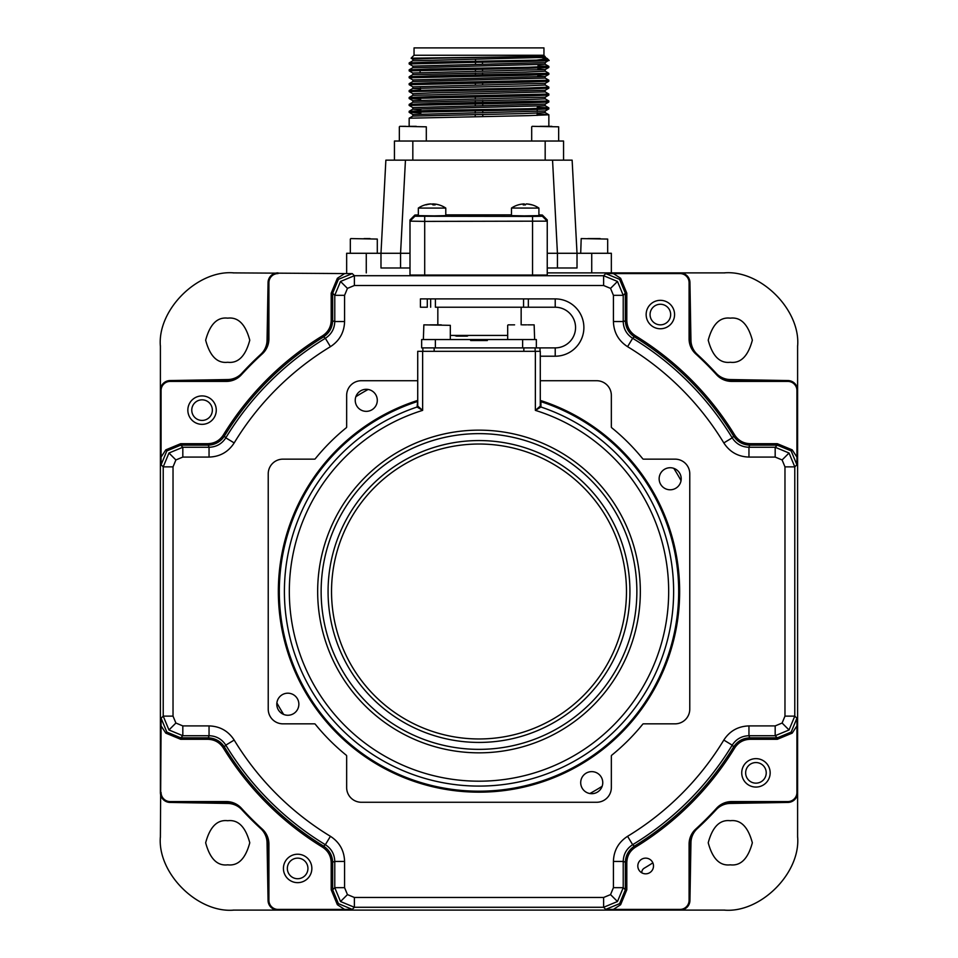 <?xml version="1.0" encoding="UTF-8"?>
<svg xmlns="http://www.w3.org/2000/svg" width="958" height="958" viewBox="0 0 958 958"><rect width="100%" height="100%" fill="white"/><g stroke="black" fill="none" stroke-linecap="round" stroke-linejoin="round"><path stroke-width="1.44" d="M227.717 362.268C217.286 363.525 209.934 356.172 205.659 340.21C209.934 324.247 217.286 316.894 227.717 318.152C238.147 316.894 245.499 324.247 249.775 340.21C245.499 356.172 238.147 363.525 227.717 362.268M227.717 864.835C217.286 866.092 209.934 858.739 205.659 842.777C209.934 826.814 217.286 819.461 227.717 820.719C238.147 819.461 245.499 826.814 249.775 842.777C245.499 858.739 238.147 866.092 227.717 864.835M730.283 864.835C719.853 866.092 712.501 858.739 708.225 842.777C712.501 826.814 719.853 819.461 730.283 820.719C740.714 819.461 748.066 826.814 752.341 842.777C748.066 858.739 740.714 866.092 730.283 864.835M730.283 362.268C719.853 363.525 712.501 356.172 708.225 340.21C712.501 324.247 719.853 316.894 730.283 318.152C740.714 316.894 748.066 324.247 752.341 340.21C748.066 356.172 740.714 363.525 730.283 362.268M641.8 872.175A4.898 4.898 0 0 1 644.183 868.223A4.898 4.898 0 0 0 641.8 872.175L641.764 872.798M724.883 272.886A73.526 73.526 0 0 0 724.08 272.886L679.964 272.886A9.808 9.808 0 0 1 689.772 282.694L689.772 338.881A19.603 19.603 0 0 0 696.167 353.358A322.283 322.283 0 0 1 717.135 374.327A19.603 19.603 0 0 0 731.613 380.721L787.799 380.721A9.808 9.808 0 0 1 797.607 390.529L797.607 346.413A73.526 73.526 0 0 0 797.607 345.61M344.593 273.569L352.269 273.593L338.402 279.341L332.666 293.196L331.193 293.196L337.36 278.299L344.593 273.569L233.92 272.886C197.54 269.593 157.1 310.033 160.393 346.413L160.393 390.529A9.808 9.808 0 0 1 170.201 380.721L226.387 380.721A19.603 19.603 0 0 0 240.865 374.327A322.283 322.283 0 0 1 261.833 353.358A19.603 19.603 0 0 0 268.228 338.881L268.228 282.694A9.808 9.808 0 0 1 278.036 272.886L277.868 272.886A9.808 9.808 0 0 0 268.06 282.514L267.054 340.294A19.603 19.603 0 0 1 260.732 354.376A322.283 322.283 0 0 0 241.883 373.225A19.603 19.603 0 0 1 227.8 379.548L170.021 380.554A9.808 9.808 0 0 0 160.393 390.361L160.393 399.809M233.92 272.886A73.526 73.526 0 0 0 233.117 272.886M160.393 345.61A73.526 73.526 0 0 0 160.393 346.413M161.076 725.901L161.1 718.225L166.848 732.092L180.703 737.828L180.703 739.301L165.806 733.133L161.076 725.901L160.393 836.574C157.1 872.954 197.54 913.381 233.92 910.1L278.036 910.1A9.808 9.808 0 0 1 268.228 900.292L268.228 844.106A19.603 19.603 0 0 0 261.833 829.628A322.283 322.283 0 0 1 240.865 808.66A19.603 19.603 0 0 0 226.387 802.265L170.201 802.265A9.808 9.808 0 0 1 160.393 792.458L160.393 390.529L161.076 390.529L161.076 457.086L165.806 449.853L180.703 443.686L207.85 443.686C214.52 443.482 219.669 440.584 223.322 435.016A299.758 299.758 0 0 1 322.523 335.815C328.091 332.163 330.989 327.001 331.193 320.343L331.193 293.196M797.607 837.376A73.526 73.526 0 0 0 797.607 836.574L797.607 792.458A9.808 9.808 0 0 1 787.799 802.265L731.613 802.265A19.603 19.603 0 0 0 717.135 808.66A322.283 322.283 0 0 1 696.167 829.628A19.603 19.603 0 0 0 689.772 844.106L689.772 900.292A9.808 9.808 0 0 1 679.964 910.1L680.132 910.1A9.808 9.808 0 0 0 689.94 900.472L690.946 842.693A19.603 19.603 0 0 1 697.268 828.61A322.283 322.283 0 0 0 716.117 809.761A19.603 19.603 0 0 1 730.2 803.439L787.979 802.433A9.808 9.808 0 0 0 797.607 792.625L797.607 783.177M797.607 346.413C800.9 310.033 760.46 269.593 724.08 272.886M797.607 399.977L797.607 390.361A9.808 9.808 0 0 0 787.979 380.554L730.2 379.548A19.603 19.603 0 0 1 716.117 373.225A322.283 322.283 0 0 0 697.268 354.376A19.603 19.603 0 0 1 690.946 340.294L689.94 282.514A9.808 9.808 0 0 0 680.132 272.886L547.246 272.886L679.964 272.886L679.964 273.569L613.407 273.569L620.64 278.299L626.807 293.196L626.807 320.343C627.011 327.013 629.909 332.163 635.477 335.815A299.758 299.758 0 0 1 734.678 435.016C738.331 440.584 743.492 443.482 750.15 443.686L777.297 443.686L792.194 449.853L796.924 457.086L796.9 464.762L791.152 450.895L777.297 445.159L777.297 443.686M160.393 783.009L160.393 792.625A9.808 9.808 0 0 0 170.021 802.433L227.8 803.439A19.603 19.603 0 0 1 241.883 809.761A322.283 322.283 0 0 0 260.732 828.61A19.603 19.603 0 0 1 267.054 842.693L268.06 900.472A9.808 9.808 0 0 0 277.868 910.1L287.316 910.1M160.393 729.337L160.393 747.659M160.393 484.173L160.393 703.292M160.393 435.16L160.393 448.823M160.393 836.574A73.526 73.526 0 0 0 160.393 837.376M233.117 910.1A73.526 73.526 0 0 0 233.92 910.1M670.516 910.1L724.08 910.1A73.526 73.526 0 0 0 724.883 910.1M724.08 910.1C760.46 913.381 800.9 872.954 797.607 836.574M797.607 453.649L797.607 435.327M797.607 698.813L797.607 479.695M797.607 747.827L797.607 734.163M616.844 910.1L635.166 910.1M371.68 910.1L590.799 910.1M322.666 910.1L336.33 910.1M297.639 878.725A10.298 10.298 0 0 0 307.937 868.439A10.298 10.298 0 0 0 297.639 858.14A10.298 10.298 0 0 0 287.34 868.439A10.298 10.298 0 0 0 297.639 878.725M202.054 420.43A10.298 10.298 0 0 0 212.353 410.132A10.298 10.298 0 0 0 202.054 399.833A10.298 10.298 0 0 0 191.768 410.132A10.298 10.298 0 0 0 202.054 420.43M660.361 324.846A10.298 10.298 0 0 0 670.66 314.547A10.298 10.298 0 0 0 660.361 304.261A10.298 10.298 0 0 0 650.063 314.547A10.298 10.298 0 0 0 660.361 324.846M755.946 783.153A10.298 10.298 0 0 0 766.232 772.855A10.298 10.298 0 0 0 755.946 762.556A10.298 10.298 0 0 0 745.647 772.855A10.298 10.298 0 0 0 755.946 783.153M332.666 863.829A309.171 309.171 0 0 1 331.193 863.038M331.193 319.948A309.171 309.171 0 0 1 332.666 319.158M625.335 319.158A309.171 309.171 0 0 1 626.807 319.948M626.807 863.038A309.171 309.171 0 0 1 625.335 863.829M652.853 862.859A322.283 322.283 0 0 1 644.183 868.223M410 267.989L400.564 267.989L400.564 253.283L410 253.283M547.246 253.283L557.436 253.283L552.55 160.154L572.13 160.154L577.015 253.283L557.436 253.283L557.436 267.989L547.246 267.989M400.564 267.989L380.985 267.989L380.985 253.283L385.87 160.154L552.55 160.154M405.45 160.154L400.564 253.283L366.267 253.283L366.267 272.886M557.436 267.989L577.015 267.989L577.015 253.283L611.348 253.283L611.348 272.886M346.652 272.886L346.652 253.283L366.267 253.283M364.064 238.578L370.027 238.578M587.972 238.578L600.151 238.578M588.224 238.578L594.439 238.578M409.21 126.324L416.239 126.324M539.929 126.324L551.856 126.324M405.797 126.324L399.833 126.324L405.797 126.324M420.825 111.966L416.419 111.835M548.85 107.871L548.826 108.913L527.714 109.763L409.15 112.337L409.174 111.296L430.226 110.445L528.385 108.733L548.85 107.871L537.258 107.224M409.15 126.324L409.174 118.205L528.385 115.643L548.85 114.78L537.139 114.134M409.15 112.337L420.837 112.984M542.432 57.684L547.269 58.582L536.516 60.15L430.286 62.066L409.174 62.917L409.15 63.947L412.85 66.114L545.15 62.653L545.174 64.282L412.85 67.707L412.826 66.078M545.413 60.15C561.304 60.845 524.553 61.54 479 62.234L409.15 63.958M548.85 66.401L548.826 67.443L527.762 68.293L409.15 70.868L409.174 69.826L430.226 68.976L528.385 67.264L548.85 66.401L537.977 65.779M409.15 70.868L412.85 73.024M548.85 73.311L548.826 74.353L527.762 75.203L409.15 77.778L409.174 76.736L430.226 75.886L548.85 73.311L545.15 71.155M409.15 77.778L412.85 79.933L545.15 76.472L537.809 75.921M548.85 80.221L548.826 81.262L527.762 82.113L409.15 84.687L409.174 83.645L430.226 82.795L548.85 80.221L545.15 78.065L412.85 81.526L412.826 79.897M409.15 84.687L412.85 86.843L545.174 83.358L545.174 85.011L525.786 85.873L412.85 88.435L409.174 90.555L528.385 87.992L548.85 87.13L545.15 84.975M548.85 87.13L548.826 88.172L527.762 89.022L409.15 91.609L409.174 90.555M409.15 91.609L412.85 93.752M420.586 98.135L416.419 98.003M548.85 94.04L548.826 95.093L527.762 95.932L409.15 98.518L409.174 97.477L430.226 96.626L548.85 94.04L545.15 91.896L412.85 95.345L409.174 97.477M409.15 98.518L420.598 99.153M420.706 105.057L416.419 104.913M548.85 100.961L548.826 102.003L527.762 102.853L409.15 105.428L409.174 104.386L430.226 103.536L548.85 100.961L545.15 98.806M409.15 105.428L412.85 107.583M536.516 60.15L548.85 60.15L545.15 62.653M537.965 66.785L541.581 66.904M543.952 55.253L543.952 47.9L414.048 47.9L414.048 55.253L543.952 55.253L545.174 57.36L412.85 60.785L409.174 62.917M414.048 55.253L411.126 58.187L545.174 56.474M412.826 60.809L412.826 59.168L432.214 58.306L529.762 56.474M548.826 67.443L545.15 69.563L545.174 71.191L525.786 72.054L412.85 74.616L412.826 72.988L545.15 69.563L537.929 69.012M412.826 86.819L412.826 88.471L420.43 88.998M412.826 95.357L412.826 93.728L432.214 92.866L545.15 90.303L545.174 91.92M409.174 98.542L412.85 100.662L545.15 97.213L548.826 95.093M545.174 97.201L545.174 98.83L525.786 99.692L412.85 102.255L412.826 100.638M420.79 109.751L412.826 109.2L412.826 107.547L545.174 104.087M548.826 102.003L545.15 104.123L545.174 105.739L412.85 109.164L409.174 111.296M548.826 66.365L545.174 64.282M409.174 112.361L412.85 114.493L545.174 111.008L545.174 112.661L523.367 113.571L412.85 116.086L409.174 118.205M482.509 62.174L482.509 64.294M482.545 69.084L482.545 71.203M482.557 72.856L482.569 74.987M482.616 82.903L482.628 85.022M482.7 100.494L482.712 102.626M482.724 103.644L482.736 105.763M482.76 110.553L482.772 112.673M482.772 114.325L482.784 116.445M475.216 116.565L475.228 114.445M475.228 112.793L475.24 110.673M475.264 105.883L475.276 103.751M475.288 102.745L475.3 100.626M475.3 98.973L475.312 96.842M475.372 85.142L475.384 83.023M475.431 75.095L475.443 72.976M475.443 71.323L475.455 69.192M475.479 64.414L475.491 62.282M475.503 61.276L475.515 59.157M394.445 160.154L394.445 141.03L563.555 141.03L563.555 160.154L563.555 141.03M187.84 410.132A14.214 14.214 0 0 1 202.054 395.917A14.214 14.214 0 0 1 216.268 410.132A14.214 14.214 0 0 1 202.054 424.346A14.214 14.214 0 0 1 187.84 410.132M653.5 865.984A7.844 7.844 0 0 0 645.656 858.14A7.844 7.844 0 0 0 637.812 865.984A7.844 7.844 0 0 0 645.656 873.828A7.844 7.844 0 0 0 653.5 865.984M605.731 909.393L603.624 907.274L617.479 901.526L623.227 887.671L613.419 887.671L613.419 861.446C613.755 850.608 618.473 842.226 627.574 836.31L632.651 844.693C626.592 848.632 623.442 854.225 623.227 861.446L623.227 887.671L625.335 889.79L626.807 889.79L620.64 904.687L613.407 909.417L605.731 909.393L619.598 903.645L625.335 889.79L625.335 862.643C625.55 855.47 628.664 849.89 634.711 845.914A298.285 298.285 0 0 0 733.421 747.204C737.337 741.193 742.917 738.067 750.15 737.828L777.297 737.828L791.152 732.092L796.9 718.225L796.924 725.901L792.194 733.133L777.297 739.301L750.15 739.301C743.48 739.504 738.331 742.402 734.678 747.97A299.758 299.758 0 0 1 635.477 847.171C629.909 850.824 627.011 855.985 626.807 862.643L626.807 889.79M168.967 729.972L175.889 723.039L182.822 725.913L182.822 735.72L180.703 737.828L207.85 737.828C215.023 738.043 220.603 741.157 224.579 747.204A298.285 298.285 0 0 0 323.289 845.914C329.301 849.83 332.426 855.41 332.666 862.643L332.666 889.79L338.402 903.645L352.269 909.393L354.376 907.274L354.376 897.466L603.624 897.466L603.624 907.274L354.376 907.274L340.521 901.526L334.773 887.671L334.773 861.446C334.546 854.213 331.408 848.632 325.349 844.693A296.178 296.178 0 0 1 225.801 745.144C221.861 739.085 216.268 735.936 209.048 735.72L182.822 735.72L168.967 729.972L163.219 716.117L163.219 466.869L168.967 453.014L182.822 447.266L209.048 447.266C216.28 447.039 221.861 443.901 225.801 437.842A296.178 296.178 0 0 1 325.349 338.294C331.408 334.354 334.558 328.762 334.773 321.541L334.773 295.315L340.521 281.46L354.376 275.712L603.624 275.712L617.479 281.46L623.227 295.315L623.227 321.541C623.454 328.774 626.592 334.354 632.651 338.294A296.178 296.178 0 0 1 732.199 437.842C736.139 443.901 741.731 447.051 748.952 447.266L775.178 447.266L789.033 453.014L794.781 466.869L794.781 716.117L789.033 729.972L775.178 735.72L748.952 735.72C741.72 735.948 736.139 739.085 732.199 745.144A296.178 296.178 0 0 1 632.651 844.693L635.477 847.171M789.033 453.014L782.111 459.948L775.178 457.074L775.178 447.266L777.297 445.159L750.15 445.159C742.977 444.943 737.397 441.83 733.421 435.782A298.285 298.285 0 0 0 634.711 337.072C628.699 333.144 625.574 327.576 625.335 320.343L625.335 293.196L619.598 279.341L605.731 273.593L613.407 273.569M340.521 281.46L347.455 288.382L344.581 295.315L334.773 295.315L332.666 293.196L332.666 320.343C332.45 327.516 329.336 333.097 323.289 337.072A298.285 298.285 0 0 0 224.579 435.782C220.663 441.794 215.083 444.919 207.85 445.159L180.703 445.159L166.848 450.895L161.1 464.762L161.076 457.086M352.269 909.393L344.593 909.417L337.36 904.687L331.193 889.79L331.193 862.643C330.989 855.973 328.091 850.824 322.523 847.171A299.758 299.758 0 0 1 223.322 747.97C219.669 742.402 214.508 739.504 207.85 739.301L180.703 739.301M283.424 868.439A14.214 14.214 0 0 1 297.639 854.225A14.214 14.214 0 0 1 311.853 868.439A14.214 14.214 0 0 1 297.639 882.653A14.214 14.214 0 0 1 283.424 868.439M646.147 314.547A14.214 14.214 0 0 1 660.361 300.333A14.214 14.214 0 0 1 674.576 314.547A14.214 14.214 0 0 1 660.361 328.762A14.214 14.214 0 0 1 646.147 314.547M741.731 772.855A14.214 14.214 0 0 1 755.946 758.64A14.214 14.214 0 0 1 770.16 772.855A14.214 14.214 0 0 1 755.946 787.069A14.214 14.214 0 0 1 741.731 772.855M796.924 457.086L796.924 390.529A9.113 9.113 0 0 0 787.799 381.404L731.613 381.404A20.286 20.286 0 0 1 716.62 374.794A321.601 321.601 0 0 0 695.7 353.873A20.286 20.286 0 0 1 689.089 338.881L689.089 282.694A9.113 9.113 0 0 0 679.964 273.569M278.036 273.569A9.113 9.113 0 0 0 268.911 282.694L268.911 338.881A20.286 20.286 0 0 1 262.3 353.873A321.601 321.601 0 0 0 241.38 374.794A20.286 20.286 0 0 1 226.387 381.404L170.201 381.404A9.113 9.113 0 0 0 161.076 390.529M613.407 909.417L679.964 909.417A9.113 9.113 0 0 0 689.089 900.292L689.089 844.106A20.286 20.286 0 0 1 695.7 829.113A321.601 321.601 0 0 0 716.62 808.193A20.286 20.286 0 0 1 731.613 801.583L787.799 801.583A9.113 9.113 0 0 0 796.924 792.458L796.924 725.901M161.076 792.458A9.113 9.113 0 0 0 170.201 801.583L226.387 801.583A20.286 20.286 0 0 1 241.38 808.193A321.601 321.601 0 0 0 262.3 829.113A20.286 20.286 0 0 1 268.911 844.106L268.911 900.292A9.113 9.113 0 0 0 278.036 909.417L344.593 909.417M417.053 401.653A199.695 199.695 0 0 0 479 791.188A199.695 199.695 0 0 0 540.947 401.653L540.935 407.006A194.594 194.594 0 0 1 479 786.087A194.594 194.594 0 0 1 417.065 407.018L417.065 407.006A0.982 0.982 180 0 0 417.724 406.072L422.634 410.371L417.065 407.018L417.724 400.672L417.736 406.096L417.724 351.311L417.724 380.721L361.358 380.721A14.705 14.705 0 0 0 346.652 395.426L346.652 426.981A0.982 0.982 0 0 1 346.293 427.747A210.772 210.772 0 0 0 315.254 458.786A0.982 0.982 0 0 1 314.487 459.145L282.933 459.145A14.705 14.705 0 0 0 268.228 473.851L268.228 709.136A14.705 14.705 0 0 0 282.933 723.841L314.487 723.841A0.982 0.982 0 0 1 315.254 724.2A210.772 210.772 0 0 0 346.293 755.239A0.982 0.982 0 0 1 346.652 756.006L346.652 787.56A14.705 14.705 0 0 0 361.358 802.265L596.642 802.265A14.705 14.705 0 0 0 611.348 787.56L611.348 756.006A0.982 0.982 0 0 1 611.707 755.239A210.772 210.772 0 0 0 642.746 724.2A0.982 0.982 0 0 1 643.513 723.841L675.067 723.841A14.705 14.705 0 0 0 689.772 709.136L689.772 473.851A14.705 14.705 0 0 0 675.067 459.145L643.513 459.145A0.982 0.982 0 0 1 642.746 458.786A210.772 210.772 0 0 0 611.707 427.747A0.982 0.982 0 0 1 611.348 426.981L611.348 395.426A14.705 14.705 0 0 0 596.642 380.721L540.276 380.721M346.652 756.006L346.652 787.56L346.652 756.006A0.982 0.982 0 0 0 346.293 755.239M361.358 802.265L596.642 802.265L361.358 802.265M643.513 723.841L675.067 723.841L643.513 723.841A0.982 0.982 0 0 0 642.746 724.2M689.772 709.136L689.772 473.851L689.772 709.136M643.513 459.145A0.982 0.982 0 0 1 642.746 458.786A0.982 0.982 0 0 0 643.513 459.145M611.348 426.981L611.348 395.426L611.348 426.981M417.724 380.721L361.358 380.721L417.724 380.721L417.724 400.672M314.487 459.145L282.933 459.145L314.487 459.145A0.982 0.982 0 0 0 315.254 458.786M268.228 473.851L268.228 709.136L268.228 473.851M344.581 295.315L344.581 321.541C344.245 332.378 339.527 340.761 330.426 346.676A286.37 286.37 0 0 0 234.183 442.919C228.267 452.02 219.897 456.726 209.048 457.074L182.822 457.074L175.889 459.948L173.027 466.869L173.027 716.117L175.889 723.039M322.523 847.171L325.349 844.693L330.426 836.31C339.527 842.226 344.233 850.596 344.581 861.446L344.581 887.671L334.773 887.671L332.666 889.79L331.193 889.79M344.581 861.446L334.773 861.446L331.193 862.643M207.85 739.301L209.048 735.72L209.048 725.913C219.885 726.248 228.267 730.966 234.183 740.067A286.37 286.37 0 0 0 330.426 836.31M344.581 321.541L334.773 321.541L331.193 320.343M775.178 457.074L748.952 457.074C738.115 456.738 729.733 452.02 723.817 442.919A286.37 286.37 0 0 0 627.574 346.676C618.473 340.761 613.767 332.39 613.419 321.541L613.419 295.315L623.227 295.315L625.335 293.196L626.807 293.196M613.419 321.541L623.227 321.541L626.807 320.343M627.574 836.31A286.37 286.37 0 0 0 723.817 740.067C729.733 730.966 738.103 726.26 748.952 725.913L748.952 735.72L750.15 739.301M613.419 861.446L623.227 861.446L626.807 862.643M679.964 909.417L679.964 910.1L278.036 910.1L278.036 909.417M796.924 390.529L797.607 390.529L797.607 792.458L796.924 792.458M540.935 407.006L540.935 407.018A0.982 0.982 54.3 0 1 540.264 406.096L535.366 410.371L535.366 351.311L540.276 351.311L540.276 406.072A0.982 0.982 0 0 0 540.935 407.006L535.366 410.371A189.696 189.696 0 0 1 479 781.189A189.696 189.696 0 0 1 422.634 410.371L422.634 351.311L535.366 351.311M540.947 401.653L540.276 400.672M681.198 478.761A11.029 11.029 0 0 1 670.169 489.789A11.029 11.029 0 0 1 659.14 478.761A11.029 11.029 0 0 1 670.169 467.732A11.029 11.029 0 0 1 681.198 478.761M602.762 782.662A11.029 11.029 0 0 1 591.733 793.691A11.029 11.029 0 0 1 580.704 782.662A11.029 11.029 0 0 1 591.733 771.633A11.029 11.029 0 0 1 602.762 782.662M298.86 704.226A11.029 11.029 0 0 1 287.831 715.255A11.029 11.029 0 0 1 276.802 704.226A11.029 11.029 0 0 1 287.831 693.197A11.029 11.029 0 0 1 298.86 704.226M377.296 400.324A11.029 11.029 0 0 1 366.267 411.353A11.029 11.029 0 0 1 355.238 400.324A11.029 11.029 0 0 1 366.267 389.295A11.029 11.029 0 0 1 377.296 400.324M417.724 351.311L422.634 351.311M611.348 756.006A0.982 0.982 0 0 1 611.707 755.239M429.902 324.846L441.279 324.846M479.491 307.231L555.221 307.231A20.322 20.322 180 0 1 566.394 344.533A20.322 20.322 0 0 0 555.221 307.231L528.337 307.231L528.337 298.896L435.411 298.896L435.411 307.231L479.491 307.231M450.32 335.42L507.68 335.42M422.873 351.311L422.873 347.886M528.337 298.896L555.221 298.896A28.656 28.656 180 0 1 570.98 351.49A28.656 28.656 0 0 1 555.221 356.208L540.276 356.208M420.43 307.231L427.292 307.231L420.43 307.231L420.43 298.896L435.411 298.896M528.337 307.231L435.411 307.231M467.181 335.42L454.32 335.42L456.463 336.114L467.181 335.42M566.394 344.533A20.322 20.322 180 0 1 555.221 347.886A20.322 20.322 0 0 0 566.394 344.533M536.348 347.886L522.625 347.886L522.625 339.551L536.348 339.551L536.348 347.886L555.221 347.886L555.221 356.208M535.127 351.311L535.127 347.886M522.625 347.886L421.652 347.886L421.652 339.551L487.335 339.551L470.665 339.551L470.665 340.533L487.335 340.533L487.335 339.551L522.625 339.551M468.474 335.42L467.276 336.114L456.463 336.114M527.726 324.846L534.145 324.846L527.726 324.846M514.59 324.846L508.159 324.846M522.254 324.846L526.625 324.846L522.254 324.846M547.246 219.945L542.348 215.035L547.246 219.933L547.246 221.142L424.705 221.394L410 221.142L410 219.945L410 275.054L410 221.142L414.91 216.233L532.54 216.412L542.348 216.233L542.348 215.035L538.911 214.915M418.335 214.915L414.898 215.035L414.91 216.233M511.464 214.867L445.781 214.867M542.348 216.233L547.246 221.142L547.246 275.054L410 275.054M414.91 215.035L410 219.933L410 273.856L410 219.945L414.898 215.035M547.246 273.856L547.246 221.142M432.776 204.701L432.848 203.91A24.417 23.076 -111.7 0 1 433.591 203.958A24.417 7.472 98 0 1 435.124 204.904A22.357 16.094 160.1 0 0 434.082 204.892A22.357 16.094 160.1 0 0 433.04 204.916A24.417 7.365 -98.6 0 0 431.28 203.97A24.417 22.956 116.9 0 0 426.13 204.856A22.357 5.018 -131.4 0 0 425.46 204.82A24.417 23.076 -111.7 0 1 429.447 204.018A24.513 24.513 0 0 0 418.335 208.078L445.781 208.078A24.513 24.513 0 0 0 437.111 204.401A24.417 22.956 116.9 0 0 433.591 203.946L433.423 204.904M429.447 204.018A24.417 23.076 -111.7 0 1 430.525 203.922A24.417 7.365 -98.6 0 0 429.902 204.09M418.335 208.078L418.335 215.634L434.19 215.873L445.781 215.634L445.781 208.078M431.914 204.174A24.417 7.472 98 0 1 432.848 203.91M438.656 204.784A24.417 22.956 116.9 0 0 437.111 204.401M511.596 208.054L538.911 208.078A24.513 24.513 0 0 0 530.612 204.485A24.417 24.022 132.2 0 1 531.858 204.796A22.357 2.048 130.1 0 0 531.57 204.832A24.417 23.902 -139.4 0 0 526.229 203.958A24.417 3.185 98.1 0 0 525.391 204.916A22.357 16.765 -171 0 0 524.301 204.892A22.357 16.765 -171 0 0 523.224 204.916A24.417 3.293 -97.8 0 1 523.822 203.958A24.417 23.902 -139.4 0 0 518.518 204.808A22.357 2.551 -130 0 1 518.589 204.784A22.357 2.551 -130 0 1 518.673 204.761M522.038 204.102A24.417 24.022 132.2 0 1 524.146 203.91A24.417 3.293 -97.8 0 1 524.984 204.689A22.357 17.268 170.7 0 1 525.547 204.677M518.589 204.784A24.513 24.513 0 0 0 511.476 208.078L511.464 215.634L524.265 215.873L538.911 215.634L538.911 208.078M526.553 203.982L526.565 203.922A24.417 24.022 132.2 0 1 530.612 204.485M523.966 204.892L523.822 203.958M602.151 786.29A230.459 230.459 0 0 1 589.877 793.523M283.664 714.44A230.806 230.806 0 0 1 276.886 702.933M355.849 396.696A230.459 230.459 0 0 1 368.123 389.463M673.797 468.342A230.459 230.459 0 0 1 681.03 480.617M591.733 272.886L591.733 253.283M377.296 253.283L377.296 239.069L350.82 238.578M607.671 253.283L607.671 239.069L581.195 238.578L580.704 253.283M426.31 141.03L426.31 126.815L399.833 126.324M558.658 126.815L558.658 141.03L558.658 126.815L532.181 126.324M412.826 141.03L412.826 160.154M545.174 141.03L545.174 160.154M619.598 903.645L620.64 904.687M791.152 732.092L792.194 733.133M617.479 281.46L610.545 288.382L603.624 285.508L354.376 285.508L347.455 288.382M354.376 285.508L354.376 275.712L352.269 273.593M613.419 295.315L610.545 288.382M789.033 729.972L782.111 723.039L784.973 716.117L784.973 466.869L782.111 459.948M784.973 466.869L794.781 466.869L796.9 464.762M748.952 725.913L775.178 725.913L782.111 723.039M775.178 725.913L775.178 735.72L777.297 737.828L777.297 739.301M791.152 450.895L792.194 449.853M619.598 279.341L620.64 278.299M338.402 279.341L337.36 278.299M166.848 450.895L165.806 449.853M168.967 453.014L175.889 459.948M180.703 443.686L180.703 445.159L182.822 447.266L182.822 457.074M161.1 718.225L163.219 716.117L173.027 716.117M340.521 901.526L347.455 894.604L354.376 897.466M344.581 887.671L347.455 894.604M617.479 901.526L610.545 894.604L613.419 887.671M603.624 897.466L610.545 894.604M166.848 732.092L165.806 733.133M338.402 903.645L337.36 904.687M787.799 381.404L787.799 380.721M731.613 380.721L731.613 381.404M689.089 338.881L689.772 338.881M689.772 282.694L689.089 282.694M268.911 282.694L268.228 282.694M268.228 338.881L268.911 338.881M226.387 381.404L226.387 380.721M170.201 380.721L170.201 381.404M787.799 802.265L787.799 801.583M731.613 801.583L731.613 802.265M689.772 844.106L689.089 844.106M689.089 900.292L689.772 900.292M170.201 801.583L170.201 802.265M226.387 802.265L226.387 801.583M268.911 844.106L268.228 844.106M268.228 900.292L268.911 900.292M322.523 335.815L325.349 338.294L330.426 346.676M234.183 740.067L225.801 745.144L223.322 747.97M182.822 725.913L209.048 725.913M161.1 464.762L163.219 466.869L173.027 466.869M207.85 443.686L209.048 447.266L209.048 457.074M223.322 435.016L225.801 437.842L234.183 442.919M603.624 285.508L603.624 275.712L605.731 273.593M750.15 443.686L748.952 447.266L748.952 457.074M723.817 442.919L732.199 437.842L734.678 435.016M635.477 335.815L632.651 338.294L627.574 346.676M723.817 740.067L732.199 745.144L734.678 747.97M784.973 716.117L794.781 716.117L796.9 718.225M640.339 591.493A161.339 161.339 0 0 1 479 752.832A161.339 161.339 0 0 1 317.661 591.493A161.339 161.339 0 0 1 479 430.154A161.339 161.339 0 0 1 640.339 591.493M321.134 591.493A157.866 157.866 0 0 0 479 749.36A157.866 157.866 0 0 0 636.866 591.493A157.866 157.866 0 0 0 479 433.627A157.866 157.866 0 0 0 321.134 591.493M328.067 591.493A150.933 150.933 0 0 1 479 440.56A150.933 150.933 0 0 1 629.933 591.493A150.933 150.933 0 0 1 479 742.426A150.933 150.933 0 0 1 328.067 591.493M626.472 591.493A147.472 147.472 0 0 0 479 444.021A147.472 147.472 0 0 0 331.528 591.493A147.472 147.472 0 0 0 479 738.965A147.472 147.472 0 0 0 626.472 591.493M540.276 400.408A200.677 200.677 0 0 1 479 792.17A200.677 200.677 0 0 1 417.724 400.408M450.32 339.551L450.32 325.337L423.855 324.846L423.364 339.551M555.221 298.896L555.221 307.231M523.571 307.231L523.571 298.896M430.645 298.896L430.645 307.231M427.292 307.231L427.292 298.896M540.025 351.311L540.025 347.886M523.846 351.311L523.846 347.886M434.154 351.311L434.154 347.886M435.375 347.886L435.375 339.551M424.705 216.412L424.705 275.712M532.54 275.305L532.54 216.412M350.329 253.283L350.329 239.069M399.342 141.03L399.342 126.815M531.69 141.03L531.69 126.815M548.826 74.353L545.15 76.472L545.174 78.101M537.115 115.427L537.151 113.2M537.187 111.547L537.222 109.523M420.622 100.099L420.574 97.872M420.442 89.956L420.406 87.932M420.131 72.473L420.095 70.245M545.15 112.625L548.826 114.744M548.826 107.835L545.15 105.715M409.174 104.386L412.85 102.255M409.174 83.645L412.85 81.526M409.174 76.736L412.85 74.616M409.174 69.826L412.85 67.707M547.174 58.51L545.15 57.336M412.826 114.457L412.826 116.098M411.126 58.199L412.85 59.204M548.826 81.262L545.15 83.394M548.826 88.172L545.15 90.303M548.826 108.913L545.15 111.032M547.269 58.582L548.85 60.15M548.85 114.78L548.85 126.324M521.152 324.846L521.152 307.231M437.83 324.846L437.83 307.231M507.68 339.551L507.68 325.337M534.636 339.551L534.145 324.846"/></g></svg>
